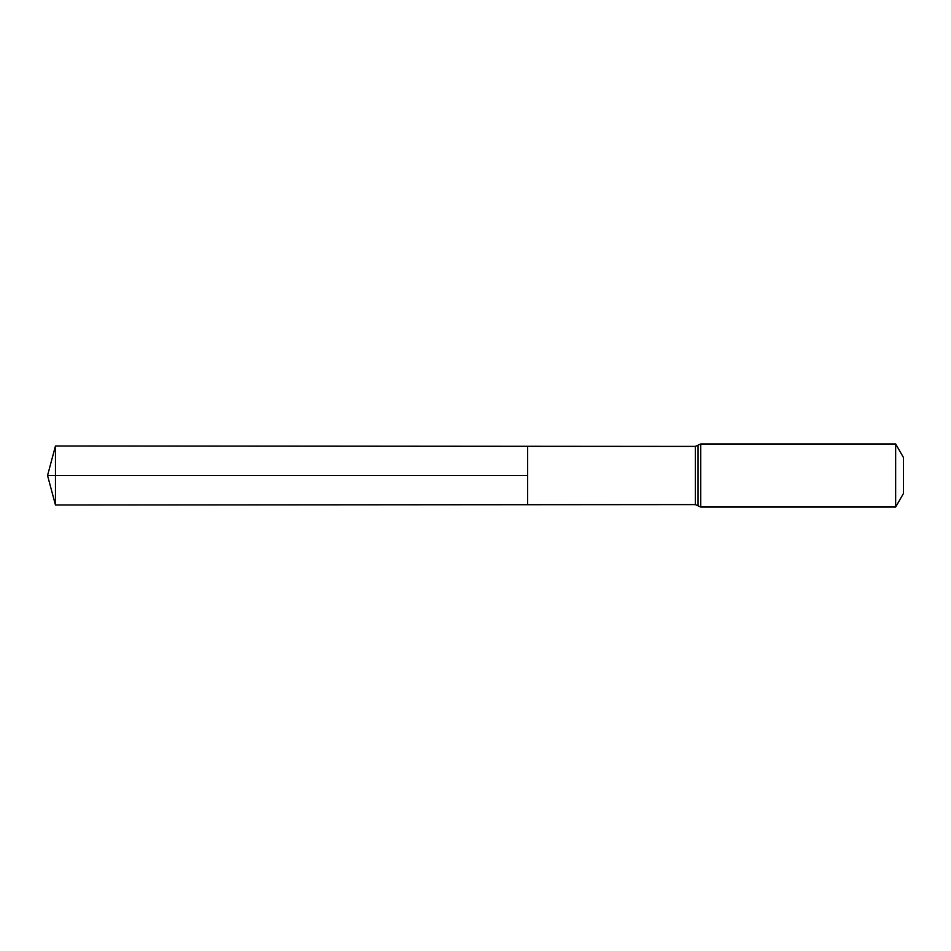 <?xml version="1.0" encoding="UTF-8"?>
<svg xmlns="http://www.w3.org/2000/svg" width="951" height="951" viewBox="0 0 951 951"><rect width="100%" height="100%" fill="white"/><g stroke="black" fill="none" stroke-linecap="round" stroke-linejoin="round"><path stroke-width="0.71" stroke-dasharray="4.75 3.57" d="M527.579 446.292L527.579 504.708L527.579 446.292M903.45 457.479L903.45 493.521M895.652 443.962L895.652 507.038M55.455 445.995L55.455 505.005M55.455 475.5L527.579 475.5M695.336 446.399L695.336 504.601M700.732 443.962L700.732 507.038M698.034 445.175L698.034 505.825"/><path stroke-width="1.43" d="M527.579 475.5L527.579 446.292L55.455 445.995L55.455 505.005L527.579 504.708L527.579 446.292L695.336 446.399L695.336 504.601L527.579 504.708L527.579 475.5M895.652 443.962L895.652 507.038L903.45 493.521L903.45 457.479L895.652 443.962L700.732 443.962L695.336 446.399M55.455 505.005L47.55 475.5L527.579 475.5L55.455 475.5M895.652 507.038L700.732 507.038L700.732 443.962M700.732 507.038L698.034 505.825L698.034 445.175M698.034 505.825L695.336 504.601M47.55 475.5L55.455 445.995"/></g></svg>
